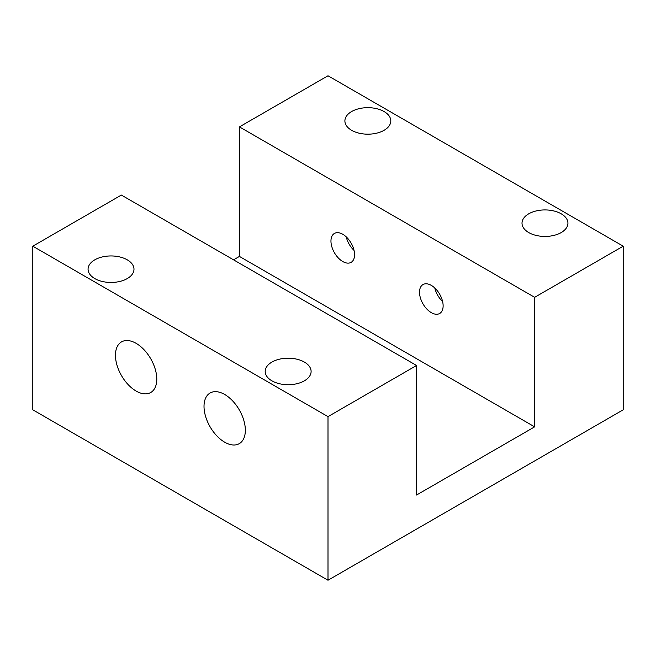<?xml version="1.0" encoding="UTF-8"?>
<svg xmlns="http://www.w3.org/2000/svg" width="656" height="656" viewBox="0 0 656 656"><rect width="100%" height="100%" fill="white"/><g stroke="black" fill="none" stroke-linecap="round" stroke-linejoin="round"><path stroke-width="0.98" d="M224.68 442.193A29.225 16.876 60 0 1 205.59 416.437A29.225 16.876 60 0 1 210.068 393.018A29.225 16.876 60 0 1 239.292 409.893A29.225 16.876 60 0 1 239.292 443.636A29.225 16.876 60 0 1 224.68 442.193M136.12 391.058A29.225 16.876 60 0 1 117.03 365.31A29.225 16.876 60 0 1 121.508 341.891A29.225 16.876 60 0 1 150.732 358.766A29.225 16.876 60 0 1 150.732 392.509A29.225 16.876 60 0 1 136.12 391.058M442.603 301.53A16.695 9.643 60 0 1 434.797 288M431.32 285.393A16.695 9.643 60 0 1 442.226 300.104A16.695 9.643 60 0 1 439.668 313.486A16.695 9.643 60 0 1 422.972 303.843A16.695 9.643 60 0 1 422.972 284.565A16.695 9.643 60 0 1 431.32 285.393M354.043 250.403A16.695 9.643 60 0 1 346.237 236.873M342.76 234.266A16.695 9.643 60 0 1 353.666 248.977A16.695 9.643 60 0 1 351.108 262.359A16.695 9.643 60 0 1 334.412 252.716A16.695 9.643 60 0 1 334.412 233.438A16.695 9.643 60 0 1 342.76 234.266M416.56 365.49L121.36 195.062L32.8 246.189L328 416.626L416.56 365.49L416.56 495.026L534.64 426.851L239.44 256.422L239.44 126.887L534.64 297.324L534.64 426.851M233.536 259.825L239.44 256.422M127.264 278.57A22.96 13.259 180 0 1 102.238 281.449A22.96 13.259 180 0 1 88.068 269.198A22.96 13.259 180 0 1 111.028 255.947A22.96 13.259 180 0 1 133.988 269.198A22.96 13.259 180 0 1 127.264 278.57M304.384 380.833A22.96 13.259 180 0 1 279.358 383.703A22.96 13.259 180 0 1 265.188 371.46A22.96 13.259 180 0 1 288.148 358.201A22.96 13.259 180 0 1 311.108 371.46A22.96 13.259 180 0 1 304.384 380.833M239.44 126.887L328 75.76L623.2 246.189L534.64 297.324M384.088 130.298A22.96 13.259 180 0 1 359.062 133.168A22.96 13.259 180 0 1 344.892 120.925A22.96 13.259 180 0 1 367.852 107.666A22.96 13.259 180 0 1 390.812 120.925A22.96 13.259 180 0 1 384.088 130.298M561.208 232.56A22.96 13.259 180 0 1 536.182 235.43A22.96 13.259 180 0 1 522.012 223.179A22.96 13.259 180 0 1 544.972 209.928A22.96 13.259 180 0 1 567.932 223.179A22.96 13.259 180 0 1 561.208 232.56M623.2 246.189L623.2 409.811L328 580.24L328 416.626M328 580.24L32.8 409.811L32.8 246.189"/></g></svg>
